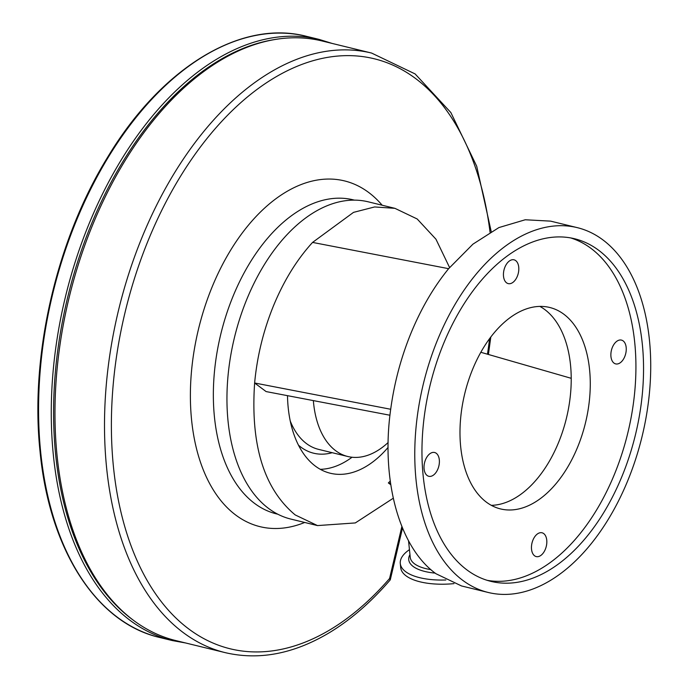 <?xml version="1.0" encoding="UTF-8"?>
<svg xmlns="http://www.w3.org/2000/svg" width="688" height="688" viewBox="0 0 688 688"><rect width="100%" height="100%" fill="white"/><g stroke="black" fill="none" stroke-linecap="round" stroke-linejoin="round"><path stroke-width="1.03" d="M320.29 469.319A109.315 65.48 103.7 0 0 346.073 461.244A109.315 65.48 103.7 0 0 352.032 457.245M313.358 400.605A88.984 53.303 103.7 0 0 347.801 456.505A88.984 53.303 103.7 0 0 377.196 450.846A88.984 53.303 103.7 0 0 388.135 442.522M225.234 652.645A308.594 184.857 -76.3 0 1 105.866 389.933A308.594 184.857 -76.3 0 1 269.662 72.696A308.594 184.857 -76.3 0 1 371.597 53.062L322.061 40.97A308.594 184.857 103.7 0 0 220.126 60.604A308.594 184.857 103.7 0 0 56.33 377.841A308.594 184.857 103.7 0 0 175.698 640.554L225.234 652.645C259.084 660.532 293.759 653.901 329.242 632.762C350.734 619.785 371.047 602.172 390.199 579.932L389.58 578.496L401.869 526.492M409.446 549.652A52.168 21.328 -5.9 0 0 400.287 563.506A52.168 21.328 -5.9 0 0 445.833 579.984M400.287 563.506L400.708 567.66A52.168 21.328 -5.9 0 0 453.968 583.63M287.489 395.66A109.401 65.532 103.7 0 0 315.345 466.103A109.401 65.532 103.7 0 0 330.257 473.232A109.401 65.532 103.7 0 0 388.084 447.424M389.958 415.242L266.11 391.575L254.629 382.992C250.398 444.895 263.925 488.876 295.212 514.934L317.486 525.58L355.318 522.932L393.269 498.232M394.542 208.249L368.252 201.825A163.28 97.808 103.7 0 0 240.078 317.693A163.28 97.808 103.7 0 0 268.544 508.423A163.28 97.808 103.7 0 0 290.809 519.07L317.134 525.494M449.591 267.537L435.943 239.183L417.195 218.982L394.929 208.335L374.616 206.95L353.52 212.368L312.567 242.417L448.636 268.681C433.81 286.836 421.331 308.155 411.192 332.639C401.13 357.175 394.293 382.717 390.698 409.265C380.705 480.043 399.195 547.252 435.943 573.723L461.553 585.961L488.222 592.471A187.772 112.479 -76.3 0 1 462.611 580.233A187.772 112.479 -76.3 0 1 429.871 360.882A187.772 112.479 -76.3 0 1 577.284 227.642A187.772 112.479 -76.3 0 1 602.894 239.888A187.772 112.479 -76.3 0 1 635.626 459.231A187.772 112.479 -76.3 0 1 488.222 592.471M613.988 363.092A12.246 7.336 -76.3 0 1 611.847 348.79A12.246 7.336 -76.3 0 1 621.462 340.104A12.246 7.336 -76.3 0 1 623.139 340.895A12.246 7.336 -76.3 0 1 625.272 355.206A12.246 7.336 -76.3 0 1 615.657 363.892A12.246 7.336 -76.3 0 1 613.988 363.092M506.549 282.811A12.246 7.336 -76.3 0 1 504.416 268.509A12.246 7.336 -76.3 0 1 514.031 259.815A12.246 7.336 -76.3 0 1 515.699 260.614A12.246 7.336 -76.3 0 1 517.832 274.916A12.246 7.336 -76.3 0 1 508.217 283.611A12.246 7.336 -76.3 0 1 506.549 282.811M427.128 475.494A12.246 7.336 -76.3 0 1 424.995 461.192A12.246 7.336 -76.3 0 1 434.61 452.498A12.246 7.336 -76.3 0 1 436.278 453.297A12.246 7.336 -76.3 0 1 438.411 467.608A12.246 7.336 -76.3 0 1 428.796 476.294A12.246 7.336 -76.3 0 1 427.128 475.494M534.567 555.784A12.246 7.336 -76.3 0 1 532.435 541.473A12.246 7.336 -76.3 0 1 542.049 532.787A12.246 7.336 -76.3 0 1 543.718 533.587A12.246 7.336 -76.3 0 1 545.851 547.889A12.246 7.336 -76.3 0 1 536.236 556.583A12.246 7.336 -76.3 0 1 534.567 555.784M491.327 505.336A103.682 62.109 103.7 0 0 565.235 422.845A103.682 62.109 103.7 0 0 544.81 309.583A103.682 62.109 103.7 0 0 539.882 306.409M486.399 502.163A103.682 62.109 -76.3 0 1 468.322 381.049A103.682 62.109 -76.3 0 1 549.721 307.476A103.682 62.109 -76.3 0 1 563.859 314.235A103.682 62.109 -76.3 0 1 581.936 435.349A103.682 62.109 -76.3 0 1 500.546 508.922A103.682 62.109 -76.3 0 1 486.399 502.163M598.62 250.243A176.343 105.634 103.7 0 0 574.575 238.745A176.343 105.634 103.7 0 0 436.14 363.883A176.343 105.634 103.7 0 0 466.885 569.87A176.343 105.634 103.7 0 0 490.931 581.369A176.343 105.634 103.7 0 0 629.365 456.239A176.343 105.634 103.7 0 0 598.62 250.243M487.147 580.319A176.343 105.634 103.7 0 0 622.735 451.268A176.343 105.634 103.7 0 0 591.001 248.385A176.343 105.634 103.7 0 0 570.73 237.936M577.284 227.642L550.606 221.132L525.245 219.764L498.92 227.565L472.948 244.145L448.636 268.681M390.698 409.265L254.629 382.992C257.131 356.143 263.487 330.249 273.695 305.3C284.015 280.446 296.975 259.479 312.567 242.417M480.835 352.29L571.229 378.314M390.259 481.075L388.359 482.924L390.612 483.569M388.359 482.924L390.784 484.739M40.601 451.362A309.411 185.347 103.7 0 0 159.625 637.466C96.174 622.915 49.132 549.084 39.99 450.924C29.902 355.447 56.399 240.293 107.526 157.397C161.164 67.897 240.654 19.161 306.384 36.301A309.411 185.347 103.7 0 0 113.142 149.477A309.411 185.347 103.7 0 0 40.601 451.362M273.979 39.672A307.777 184.367 103.7 0 0 219.102 60.398A307.777 184.367 103.7 0 0 59.323 339.433A307.777 184.367 103.7 0 0 132.423 619.544M159.625 637.466L172.327 640.571A309.411 185.347 -76.3 0 1 53.294 454.467A309.411 185.347 -76.3 0 1 217.683 58.6A309.411 185.347 -76.3 0 1 319.086 39.397L332.02 43.396M298.497 445.213A93.886 56.235 103.7 0 0 332.201 452.695M290.259 421.056A88.984 53.303 103.7 0 0 318.587 449.376L347.801 456.505M354.466 200.139L353.262 199.847A161.646 96.827 103.7 0 0 299.865 210.132A161.646 96.827 103.7 0 0 214.063 376.31A161.646 96.827 103.7 0 0 276.593 513.919L277.797 514.211M382.158 205.222A177.977 106.614 103.7 0 0 285.64 192.21A177.977 106.614 103.7 0 0 190.791 409.962A177.977 106.614 103.7 0 0 304.715 522.459M490.045 232.209A303.7 181.924 103.7 0 0 273.927 78.071A303.7 181.924 103.7 0 0 113.494 467.315A303.7 181.924 103.7 0 0 330.524 629.494A303.7 181.924 103.7 0 0 389.58 578.496M408.534 540.751L410.237 557.289A41.633 17.019 -5.9 0 0 430.877 569.612M409.953 554.605A43.353 17.725 -5.9 0 0 435.126 573.104M487.457 354.191A303.7 181.924 103.7 0 0 489.598 338.642M306.384 36.301L319.086 39.397M185.648 642.979L172.327 640.571M390.285 579.769L402.506 528.049M488.411 354.466L490.802 337.034M491.206 231.546L476.698 166.212L450.855 112.548L415.113 73.934L371.597 53.062"/></g></svg>
